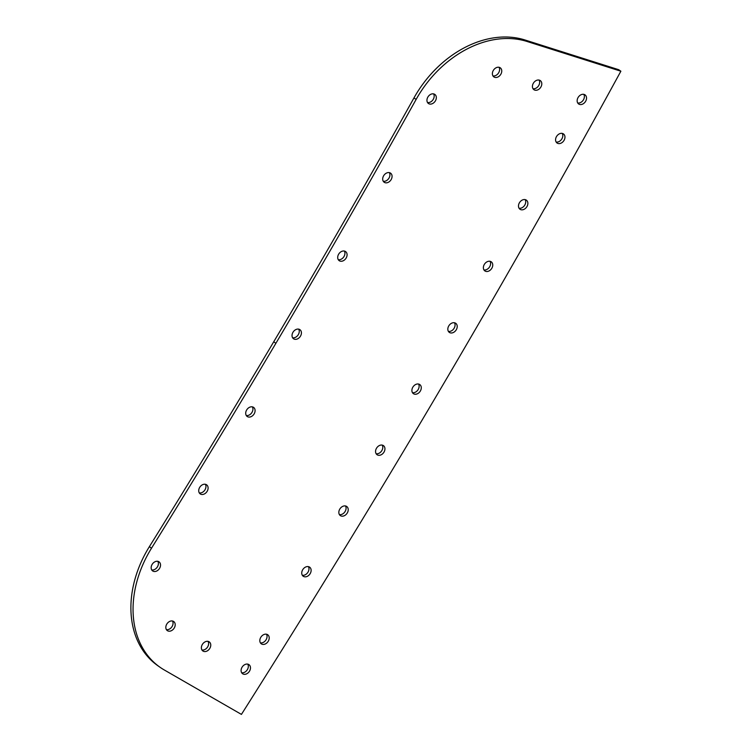 <?xml version="1.0" encoding="UTF-8"?>
<svg xmlns="http://www.w3.org/2000/svg" width="752" height="752" viewBox="0 0 752 752"><rect width="100%" height="100%" fill="white"/><g stroke="black" fill="none" stroke-linecap="round" stroke-linejoin="round"><path stroke-width="1.13" d="M201.959 649.991A5.555 4.202 125.2 0 0 207.355 647.34A5.555 4.202 125.2 0 0 208.031 641.362M203.256 651.213A5.555 4.202 125.2 0 0 209.667 648.609A5.555 4.202 125.2 0 0 209.272 641.888A5.555 4.202 125.2 0 0 208.887 641.663A5.555 4.202 125.2 0 0 202.476 644.267A5.555 4.202 125.2 0 0 202.871 650.978A5.555 4.202 125.2 0 0 203.256 651.213M292.603 337.77A5.555 4.202 125.2 0 0 297.999 335.119A5.555 4.202 125.2 0 0 298.685 329.141M293.9 338.992A5.555 4.202 125.2 0 0 300.321 336.388A5.555 4.202 125.2 0 0 299.926 329.667A5.555 4.202 125.2 0 0 299.54 329.442A5.555 4.202 125.2 0 0 293.12 332.046A5.555 4.202 125.2 0 0 293.515 338.757A5.555 4.202 125.2 0 0 293.9 338.992M151.735 569.941A5.555 4.202 125.2 0 0 157.13 567.29A5.555 4.202 125.2 0 0 157.817 561.312M153.032 571.163A5.555 4.202 125.2 0 0 159.443 568.559A5.555 4.202 125.2 0 0 159.048 561.847A5.555 4.202 125.2 0 0 158.663 561.612A5.555 4.202 125.2 0 0 152.252 564.216A5.555 4.202 125.2 0 0 152.647 570.928A5.555 4.202 125.2 0 0 153.032 571.163M412.472 392.666A5.555 4.202 125.2 0 0 417.868 390.015A5.555 4.202 125.2 0 0 418.554 384.037M413.769 393.888A5.555 4.202 125.2 0 0 420.189 391.284A5.555 4.202 125.2 0 0 419.785 384.563A5.555 4.202 125.2 0 0 419.4 384.338A5.555 4.202 125.2 0 0 412.989 386.942A5.555 4.202 125.2 0 0 413.384 393.653A5.555 4.202 125.2 0 0 413.769 393.888M556.151 142.034A5.555 4.202 125.2 0 0 561.547 139.374A5.555 4.202 125.2 0 0 562.233 133.405M557.448 143.247A5.555 4.202 125.2 0 0 563.868 140.652A5.555 4.202 125.2 0 0 563.464 133.931A5.555 4.202 125.2 0 0 563.079 133.696A5.555 4.202 125.2 0 0 556.668 136.3A5.555 4.202 125.2 0 0 557.063 143.021A5.555 4.202 125.2 0 0 557.448 143.247M241.665 672.749A5.555 4.202 125.2 0 0 247.07 670.098A5.555 4.202 125.2 0 0 247.746 664.119M242.971 673.971A5.555 4.202 125.2 0 0 249.382 671.367A5.555 4.202 125.2 0 0 248.987 664.655A5.555 4.202 125.2 0 0 248.602 664.42A5.555 4.202 125.2 0 0 242.182 667.024A5.555 4.202 125.2 0 0 242.586 673.736A5.555 4.202 125.2 0 0 242.971 673.971M427.521 102.516A5.555 4.202 125.2 0 0 432.917 99.866A5.555 4.202 125.2 0 0 433.603 93.887M428.819 103.738A5.555 4.202 125.2 0 0 435.239 101.135A5.555 4.202 125.2 0 0 434.844 94.423A5.555 4.202 125.2 0 0 434.459 94.188A5.555 4.202 125.2 0 0 428.038 96.792A5.555 4.202 125.2 0 0 428.433 103.503A5.555 4.202 125.2 0 0 428.819 103.738M338.278 259.684A5.555 4.202 125.2 0 0 343.673 257.024A5.555 4.202 125.2 0 0 344.36 251.055M339.575 260.897A5.555 4.202 125.2 0 0 345.995 258.293A5.555 4.202 125.2 0 0 345.6 251.582A5.555 4.202 125.2 0 0 345.215 251.347A5.555 4.202 125.2 0 0 338.795 253.95A5.555 4.202 125.2 0 0 339.19 260.671A5.555 4.202 125.2 0 0 339.575 260.897M448.408 331.397A5.555 4.202 125.2 0 0 453.804 328.746A5.555 4.202 125.2 0 0 454.49 322.768M449.705 332.619A5.555 4.202 125.2 0 0 456.126 330.015A5.555 4.202 125.2 0 0 455.731 323.294A5.555 4.202 125.2 0 0 455.345 323.069A5.555 4.202 125.2 0 0 448.925 325.663A5.555 4.202 125.2 0 0 449.32 332.384A5.555 4.202 125.2 0 0 449.705 332.619M577.724 102.977A5.555 4.202 125.2 0 0 583.12 100.326A5.555 4.202 125.2 0 0 583.806 94.357M579.021 104.199A5.555 4.202 125.2 0 0 585.441 101.595A5.555 4.202 125.2 0 0 585.047 94.884A5.555 4.202 125.2 0 0 584.661 94.649A5.555 4.202 125.2 0 0 578.241 97.252A5.555 4.202 125.2 0 0 578.636 103.964A5.555 4.202 125.2 0 0 579.021 104.199M302.323 575.261A5.555 4.202 125.2 0 0 307.718 572.601A5.555 4.202 125.2 0 0 308.405 566.632M303.62 576.474A5.555 4.202 125.2 0 0 310.031 573.879A5.555 4.202 125.2 0 0 309.636 567.158A5.555 4.202 125.2 0 0 309.251 566.923A5.555 4.202 125.2 0 0 302.84 569.527A5.555 4.202 125.2 0 0 303.235 576.248A5.555 4.202 125.2 0 0 303.62 576.474M166.399 629.621A5.555 4.202 125.2 0 0 171.794 626.971A5.555 4.202 125.2 0 0 172.481 620.992M167.696 630.843A5.555 4.202 125.2 0 0 174.107 628.24A5.555 4.202 125.2 0 0 173.712 621.528A5.555 4.202 125.2 0 0 173.327 621.293A5.555 4.202 125.2 0 0 166.916 623.897A5.555 4.202 125.2 0 0 167.311 630.608A5.555 4.202 125.2 0 0 167.696 630.843M199.299 492.908A5.555 4.202 125.2 0 0 204.694 490.257A5.555 4.202 125.2 0 0 205.381 484.288M200.596 494.13A5.555 4.202 125.2 0 0 207.016 491.526A5.555 4.202 125.2 0 0 206.612 484.814A5.555 4.202 125.2 0 0 206.236 484.579A5.555 4.202 125.2 0 0 199.816 487.183A5.555 4.202 125.2 0 0 200.211 493.904A5.555 4.202 125.2 0 0 200.596 494.13M383.257 181.26A5.555 4.202 125.2 0 0 388.662 178.609A5.555 4.202 125.2 0 0 389.348 172.631M384.563 182.482A5.555 4.202 125.2 0 0 390.974 179.878A5.555 4.202 125.2 0 0 390.579 173.157A5.555 4.202 125.2 0 0 390.194 172.922A5.555 4.202 125.2 0 0 383.783 175.526A5.555 4.202 125.2 0 0 384.178 182.247A5.555 4.202 125.2 0 0 384.563 182.482M532.999 88.698A5.555 4.202 125.2 0 0 538.394 86.048A5.555 4.202 125.2 0 0 539.071 80.079M534.296 89.92A5.555 4.202 125.2 0 0 540.707 87.317A5.555 4.202 125.2 0 0 540.312 80.605A5.555 4.202 125.2 0 0 539.927 80.37A5.555 4.202 125.2 0 0 533.516 82.974A5.555 4.202 125.2 0 0 533.911 89.685A5.555 4.202 125.2 0 0 534.296 89.92M339.415 514.603A5.555 4.202 125.2 0 0 344.811 511.943A5.555 4.202 125.2 0 0 345.497 505.964M340.712 515.816A5.555 4.202 125.2 0 0 347.133 513.212A5.555 4.202 125.2 0 0 346.738 506.5A5.555 4.202 125.2 0 0 346.352 506.265A5.555 4.202 125.2 0 0 339.932 508.869A5.555 4.202 125.2 0 0 340.327 515.59A5.555 4.202 125.2 0 0 340.712 515.816M483.94 269.921A5.555 4.202 125.2 0 0 489.345 267.27A5.555 4.202 125.2 0 0 490.022 261.292M485.247 271.143A5.555 4.202 125.2 0 0 491.658 268.539A5.555 4.202 125.2 0 0 491.263 261.828A5.555 4.202 125.2 0 0 490.877 261.593A5.555 4.202 125.2 0 0 484.457 264.196A5.555 4.202 125.2 0 0 484.861 270.908A5.555 4.202 125.2 0 0 485.247 271.143M260.399 642.857A5.555 4.202 125.2 0 0 265.794 640.196A5.555 4.202 125.2 0 0 266.481 634.227M261.705 644.069A5.555 4.202 125.2 0 0 268.116 641.475A5.555 4.202 125.2 0 0 267.721 634.754A5.555 4.202 125.2 0 0 267.336 634.519A5.555 4.202 125.2 0 0 260.916 637.123A5.555 4.202 125.2 0 0 261.32 643.844A5.555 4.202 125.2 0 0 261.705 644.069M246.28 415.499A5.555 4.202 125.2 0 0 251.676 412.848A5.555 4.202 125.2 0 0 252.362 406.87M247.577 416.721A5.555 4.202 125.2 0 0 253.997 414.117A5.555 4.202 125.2 0 0 253.603 407.396A5.555 4.202 125.2 0 0 253.217 407.161A5.555 4.202 125.2 0 0 246.797 409.765A5.555 4.202 125.2 0 0 247.192 416.486A5.555 4.202 125.2 0 0 247.577 416.721M492.945 75.914A5.555 4.202 125.2 0 0 498.35 73.254A5.555 4.202 125.2 0 0 499.027 67.285M494.252 77.136A5.555 4.202 125.2 0 0 500.663 74.533A5.555 4.202 125.2 0 0 500.268 67.812A5.555 4.202 125.2 0 0 499.883 67.577A5.555 4.202 125.2 0 0 493.472 70.18A5.555 4.202 125.2 0 0 493.867 76.901A5.555 4.202 125.2 0 0 494.252 77.136M376.132 453.729A5.555 4.202 125.2 0 0 381.527 451.078A5.555 4.202 125.2 0 0 382.213 445.109M377.438 454.951A5.555 4.202 125.2 0 0 383.849 452.347A5.555 4.202 125.2 0 0 383.454 445.635A5.555 4.202 125.2 0 0 383.069 445.4A5.555 4.202 125.2 0 0 376.649 448.004A5.555 4.202 125.2 0 0 377.053 454.716A5.555 4.202 125.2 0 0 377.438 454.951M519.059 208.248A5.555 4.202 125.2 0 0 524.454 205.587A5.555 4.202 125.2 0 0 525.14 199.618M520.356 209.47A5.555 4.202 125.2 0 0 526.776 206.866A5.555 4.202 125.2 0 0 526.381 200.145A5.555 4.202 125.2 0 0 525.996 199.91A5.555 4.202 125.2 0 0 519.576 202.514A5.555 4.202 125.2 0 0 519.97 209.235A5.555 4.202 125.2 0 0 520.356 209.47M416.129 99.424A8053.582 6084.705 -54.8 0 1 275.89 343.297A8732.581 6597.71 -54.8 0 1 151.509 548.208A100.166 75.679 125.2 0 0 159.941 667.193A100.166 75.679 125.2 0 0 164.378 670.023L241.43 714.4A9376.021 7083.84 125.2 0 0 352.744 535.283A8447.695 6382.468 125.2 0 0 620.87 71.214L527.124 41.501A100.185 75.698 125.2 0 0 416.129 99.424L413.976 97.91A8053.582 6084.705 -54.8 0 1 273.737 341.775A8732.581 6597.71 -54.8 0 1 149.357 546.685A100.166 75.679 125.2 0 0 157.788 665.68L159.941 667.193M620.87 71.214L618.717 69.701L524.971 39.978A100.185 75.698 125.2 0 0 413.976 97.91M275.89 343.297L273.737 341.775M151.509 548.208L149.357 546.685M527.124 41.501L524.971 39.978"/></g></svg>
